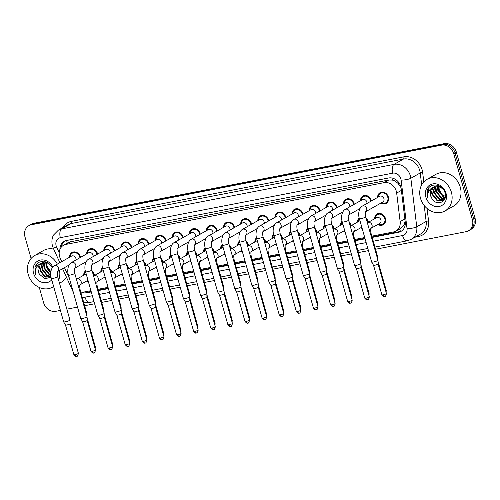 <?xml version="1.0" encoding="UTF-8"?>
<svg xmlns="http://www.w3.org/2000/svg" width="500" height="500" viewBox="0 0 500 500"><rect width="100%" height="100%" fill="white"/><g stroke="black" fill="none" stroke-linecap="round" stroke-linejoin="round"><path stroke-width="0.75" d="M92.263 271.375A6.181 5.275 60.4 0 1 94.456 274.831A6.181 5.275 60.4 0 1 94.594 275.419M88.35 281.569A6.181 5.275 60.4 0 1 86.925 280.906M109.375 268.056A6.181 5.275 60.4 0 1 111.569 271.512A6.181 5.275 60.4 0 1 111.713 272.094M105.463 278.25A6.181 5.275 60.4 0 1 104.044 277.581M126.487 264.731A6.181 5.275 60.4 0 1 128.681 268.188A6.181 5.275 60.4 0 1 128.825 268.775M122.575 274.925A6.181 5.275 60.4 0 1 121.156 274.262M143.6 261.413A6.181 5.275 60.4 0 1 145.8 264.869A6.181 5.275 60.4 0 1 145.938 265.45M139.688 271.606A6.181 5.275 60.4 0 1 138.269 270.944M160.719 258.094A6.181 5.275 60.4 0 1 162.913 261.544A6.181 5.275 60.4 0 1 163.05 262.131M156.8 268.288A6.181 5.275 60.4 0 1 155.381 267.619M177.831 254.769A6.181 5.275 60.4 0 1 180.025 258.225A6.181 5.275 60.4 0 1 180.162 258.806M173.912 264.962A6.181 5.275 60.4 0 1 172.494 264.3M194.944 251.45A6.181 5.275 60.4 0 1 197.138 254.906A6.181 5.275 60.4 0 1 197.275 255.487M191.025 261.644A6.181 5.275 60.4 0 1 189.606 260.975M212.056 248.125A6.181 5.275 60.4 0 1 214.25 251.581A6.181 5.275 60.4 0 1 214.387 252.169M208.137 258.319A6.181 5.275 60.4 0 1 206.719 257.656M229.169 244.806A6.181 5.275 60.4 0 1 231.363 248.263A6.181 5.275 60.4 0 1 231.5 248.844M225.25 255A6.181 5.275 60.4 0 1 223.831 254.338M246.281 241.481A6.181 5.275 60.4 0 1 248.475 244.938A6.181 5.275 60.4 0 1 248.612 245.525M242.362 251.681A6.181 5.275 60.4 0 1 240.944 251.012M263.394 238.162A6.181 5.275 60.4 0 1 265.587 241.619A6.181 5.275 60.4 0 1 265.725 242.2M259.475 248.356A6.181 5.275 60.4 0 1 258.056 247.694M280.506 234.844A6.181 5.275 60.4 0 1 282.7 238.3A6.181 5.275 60.4 0 1 282.838 238.881M276.594 245.037A6.181 5.275 60.4 0 1 275.169 244.369M297.619 231.519A6.181 5.275 60.4 0 1 299.812 234.975A6.181 5.275 60.4 0 1 299.95 235.562M293.706 241.713A6.181 5.275 60.4 0 1 292.281 241.05M314.731 228.2A6.181 5.275 60.4 0 1 316.925 231.656A6.181 5.275 60.4 0 1 317.062 232.237M310.819 238.394A6.181 5.275 60.4 0 1 309.394 237.725M331.844 224.875A6.181 5.275 60.4 0 1 334.038 228.331A6.181 5.275 60.4 0 1 334.181 228.919M327.931 235.075A6.181 5.275 60.4 0 1 326.512 234.406M348.956 221.556A6.181 5.275 60.4 0 1 351.156 225.012A6.181 5.275 60.4 0 1 351.294 225.594M345.044 231.75A6.181 5.275 60.4 0 1 343.625 231.088M366.069 218.238A6.181 5.275 60.4 0 1 368.269 221.694A6.181 5.275 60.4 0 1 368.406 222.275M362.156 228.431A6.181 5.275 60.4 0 1 360.737 227.763M374.619 218.75A6.181 5.275 60.4 0 1 377.081 214.013A6.181 5.275 60.4 0 1 385.381 218.369A6.181 5.275 60.4 0 1 383.175 224.762A6.181 5.275 60.4 0 1 377.85 224.444M69.581 257.213A6.181 5.275 60.4 0 1 72.038 252.475A6.181 5.275 60.4 0 1 80.337 256.831A6.181 5.275 60.4 0 1 80.475 257.413M86.694 253.888A6.181 5.275 60.4 0 1 89.15 249.15A6.181 5.275 60.4 0 1 97.45 253.506A6.181 5.275 60.4 0 1 97.587 254.094M103.806 250.569A6.181 5.275 60.4 0 1 106.263 245.831A6.181 5.275 60.4 0 1 114.562 250.188A6.181 5.275 60.4 0 1 114.7 250.769M120.919 247.244A6.181 5.275 60.4 0 1 123.375 242.506A6.181 5.275 60.4 0 1 131.675 246.869A6.181 5.275 60.4 0 1 131.812 247.45M138.031 243.925A6.181 5.275 60.4 0 1 140.488 239.188A6.181 5.275 60.4 0 1 148.787 243.544A6.181 5.275 60.4 0 1 148.925 244.131M155.144 240.606A6.181 5.275 60.4 0 1 157.606 235.869A6.181 5.275 60.4 0 1 165.9 240.225A6.181 5.275 60.4 0 1 166.044 240.806M172.256 237.281A6.181 5.275 60.4 0 1 174.719 232.544A6.181 5.275 60.4 0 1 183.019 236.9A6.181 5.275 60.4 0 1 183.156 237.488M189.369 233.962A6.181 5.275 60.4 0 1 191.831 229.225A6.181 5.275 60.4 0 1 200.131 233.581A6.181 5.275 60.4 0 1 200.269 234.163M206.481 230.637A6.181 5.275 60.4 0 1 208.944 225.9A6.181 5.275 60.4 0 1 217.244 230.256A6.181 5.275 60.4 0 1 217.381 230.844M223.594 227.319A6.181 5.275 60.4 0 1 226.056 222.581A6.181 5.275 60.4 0 1 234.356 226.938A6.181 5.275 60.4 0 1 234.494 227.519M240.712 224A6.181 5.275 60.4 0 1 243.169 219.262A6.181 5.275 60.4 0 1 251.469 223.619A6.181 5.275 60.4 0 1 251.606 224.2M257.825 220.675A6.181 5.275 60.4 0 1 260.281 215.938A6.181 5.275 60.4 0 1 268.581 220.294A6.181 5.275 60.4 0 1 268.719 220.881M274.938 217.356A6.181 5.275 60.4 0 1 277.394 212.619A6.181 5.275 60.4 0 1 285.694 216.975A6.181 5.275 60.4 0 1 285.831 217.556M292.05 214.031A6.181 5.275 60.4 0 1 294.506 209.294A6.181 5.275 60.4 0 1 302.806 213.65A6.181 5.275 60.4 0 1 302.944 214.237M309.163 210.712A6.181 5.275 60.4 0 1 311.619 205.975A6.181 5.275 60.4 0 1 319.919 210.331A6.181 5.275 60.4 0 1 320.056 210.912M326.275 207.387A6.181 5.275 60.4 0 1 328.731 202.656A6.181 5.275 60.4 0 1 337.031 207.013A6.181 5.275 60.4 0 1 337.169 207.594M343.387 204.069A6.181 5.275 60.4 0 1 345.844 199.331A6.181 5.275 60.4 0 1 354.144 203.688A6.181 5.275 60.4 0 1 354.281 204.275M360.5 200.75A6.181 5.275 60.4 0 1 362.956 196.012A6.181 5.275 60.4 0 1 371.256 200.369A6.181 5.275 60.4 0 1 371.4 200.95M377.612 197.425A6.181 5.275 60.4 0 1 380.075 192.688A6.181 5.275 60.4 0 1 388.369 197.044A6.181 5.275 60.4 0 1 386.169 203.444A6.181 5.275 60.4 0 1 380.844 203.119M371.831 236.156L393.45 231.956A10.906 9.306 -119.6 0 0 395.894 231.062A10.906 9.306 -119.6 0 0 400.15 221.606L396.669 193.062A10.906 9.306 -119.6 0 0 396.3 191.238A10.906 9.306 -119.6 0 0 384.094 182.65L65.944 244.394A10.906 9.306 -119.6 0 0 63.5 245.294A10.906 9.306 -119.6 0 0 60.263 258.356L61.756 261.644M401.019 187.656L398.137 183.494L395.838 181.606A3.638 3.1 -119.6 0 0 392.394 180.05A10.906 5.463 -101 0 1 391.925 178.012M392.394 180.05L392.231 180.081A10.906 9.306 60.4 0 1 395.838 181.606M395.894 231.062L400.513 228.444L403.95 224.838L405.144 221.294M392.231 180.081L388.719 180.025L70.562 241.775L63.5 245.294M80.738 292.019A10.906 9.306 -119.6 0 0 84.012 292.013L90.925 290.675M98.019 289.294L108.038 287.35M115.131 285.975L125.15 284.031M132.25 282.656L142.262 280.712M149.362 279.331L159.375 277.387M166.475 276.012L176.488 274.069M183.588 272.688L193.6 270.744M200.7 269.369L210.712 267.425M217.812 266.05L227.825 264.106M234.925 262.725L244.944 260.781M252.037 259.406L262.056 257.462M269.15 256.081L279.169 254.137M286.262 252.763L296.281 250.819M303.375 249.438L313.394 247.494M320.487 246.119L330.506 244.175M337.606 242.8L347.619 240.856M354.719 239.475L364.731 237.531M64.475 267.625L69.45 278.575M357.506 222.069A6.181 5.275 60.4 0 1 359.194 217.887M340.394 225.394A6.181 5.275 60.4 0 1 342.081 221.213M323.281 228.713A6.181 5.275 60.4 0 1 324.969 224.531M306.169 232.037A6.181 5.275 60.4 0 1 307.85 227.856M289.056 235.356A6.181 5.275 60.4 0 1 290.738 231.175M271.944 238.675A6.181 5.275 60.4 0 1 273.625 234.494M254.831 242A6.181 5.275 60.4 0 1 256.512 237.819M237.719 245.319A6.181 5.275 60.4 0 1 239.4 241.137M220.606 248.644A6.181 5.275 60.4 0 1 222.288 244.462M203.494 251.962A6.181 5.275 60.4 0 1 205.175 247.781M186.381 255.287A6.181 5.275 60.4 0 1 188.062 251.1M169.262 258.606A6.181 5.275 60.4 0 1 170.95 254.425M152.15 261.925A6.181 5.275 60.4 0 1 153.837 257.744M135.037 265.25A6.181 5.275 60.4 0 1 136.725 261.069M117.925 268.569A6.181 5.275 60.4 0 1 119.612 264.387M100.812 271.894A6.181 5.275 60.4 0 1 102.5 267.706M83.7 275.212A6.181 5.275 60.4 0 1 85.381 271.031M31.094 258.481L25 236.944A10.906 9.306 60.4 0 1 28.887 225.656L30.206 224.913A10.906 9.306 60.4 0 1 32.644 224.013L442.863 144.4A10.906 9.306 60.4 0 1 455.069 152.988L473.681 218.756A10.906 9.306 60.4 0 1 469.794 230.044A10.906 9.306 60.4 0 0 473.681 218.756L455.069 152.988A10.906 9.306 60.4 0 0 442.863 144.4L32.644 224.013A10.906 9.306 60.4 0 0 30.206 224.913L31.525 224.163A10.906 9.306 60.4 0 1 33.963 223.263L444.181 143.65A10.906 9.306 60.4 0 1 456.388 152.238L475 218.012A10.906 9.306 60.4 0 1 471.112 229.3L468.475 230.794A10.906 9.306 60.4 0 1 466.037 231.688L375.538 249.256M372.188 237.413L398.531 232.3A10.906 9.306 -119.6 0 0 400.969 231.4A10.906 9.306 -119.6 0 0 405.225 221.95L401.138 188.412A10.906 9.306 -119.6 0 0 400.769 186.581A10.906 9.306 -119.6 0 0 388.562 177.994L66.694 240.463A10.906 9.306 -119.6 0 0 64.25 241.363A10.906 9.306 -119.6 0 0 59.913 249.438M28.887 225.656A10.906 9.306 60.4 0 1 31.331 224.762L441.544 145.144A10.906 9.306 60.4 0 1 453.75 153.731L472.362 219.506A10.906 9.306 60.4 0 1 468.475 230.794M60.406 310.413L55.819 311.306A10.906 9.306 60.4 0 1 43.612 302.719L39.3 287.475M368.438 250.631L358.425 252.575M351.325 253.956L341.312 255.9M334.212 257.275L324.194 259.219M317.1 260.594L307.081 262.538M299.988 263.919L289.969 265.863M282.875 267.238L272.856 269.181M265.763 270.562L255.744 272.506M248.65 273.881L238.631 275.825M231.531 277.2L221.519 279.144M214.419 280.525L204.406 282.469M197.306 283.844L187.294 285.788M180.194 287.169L170.181 289.113M163.081 290.487L153.069 292.431M145.969 293.806L135.956 295.75M128.856 297.131L118.844 299.075M111.744 300.45L101.725 302.394M94.631 303.775L84.612 305.719M77.519 307.094L66.85 309.163M81.456 292.119A10.906 9.306 -119.6 0 0 86.9 292.781L91.281 291.931M98.375 290.556L108.394 288.612M115.487 287.231L125.506 285.287M132.606 283.913L142.619 281.969M149.719 280.587L159.731 278.644M166.831 277.269L176.844 275.325M183.944 273.95L193.956 272.006M201.056 270.625L211.069 268.681M218.169 267.306L228.181 265.363M235.281 263.981L245.294 262.038M252.394 260.663L262.413 258.719M269.506 257.344L279.525 255.4M286.619 254.019L296.637 252.075M303.731 250.7L313.75 248.756M320.844 247.375L330.863 245.431M337.956 244.056L347.975 242.113M355.075 240.738L365.087 238.794M61.344 247.075A10.906 9.306 60.4 0 1 64.931 241.019M91.15 291.469L88.219 292.038A10.906 9.306 60.4 0 1 84.444 291.931M401.613 231A10.906 9.306 60.4 0 1 399.844 231.556L372.056 236.95M364.956 238.325L354.938 240.269M347.844 241.644L337.825 243.588M330.731 244.969L320.712 246.912M313.619 248.287L303.6 250.231M296.506 251.612L286.488 253.556M279.394 254.931L269.375 256.875M262.275 258.25L252.262 260.194M245.162 261.575L235.15 263.519M228.05 264.894L218.038 266.837M210.938 268.219L200.925 270.163M193.825 271.537L183.812 273.481M176.713 274.862L166.7 276.806M159.6 278.181L149.588 280.125M142.487 281.5L132.469 283.444M125.375 284.825L115.356 286.769M108.263 288.144L98.244 290.087M381.494 202.75A5.456 4.656 -119.6 0 0 385.812 202.806A5.456 4.656 -119.6 0 0 387.756 197.169A5.456 4.656 -119.6 0 0 380.431 193.325A5.456 4.656 -119.6 0 0 378.269 197.056M365.669 211.719L382.756 202.031A3.275 2.794 -119.6 0 0 383.925 198.65A3.275 2.794 -119.6 0 0 379.531 196.337L362.262 206.131A3.275 2.794 -119.6 0 1 362.819 205.9A3.275 2.794 -119.6 0 1 366.656 208.438A3.275 2.794 -119.6 0 1 365.681 211.7M359.394 218.663A3.275 0.469 164.2 0 0 360.887 218.644A3.275 0.469 164.2 0 0 361.056 218.612A3.275 0.469 164.2 0 0 364.212 217.719A3.275 0.469 164.2 0 0 365.688 216.881L377.969 260.287A3.275 0.469 164.2 0 1 377.975 260.306A3.275 0.469 164.2 0 1 377.606 260.644A3.275 0.469 164.2 0 1 373.338 262.019A3.275 0.469 164.2 0 1 371.681 262.087A3.275 0.469 164.2 0 1 371.675 262.069L359.394 218.663C357.938 214.706 358.725 208.006 362.262 206.131M378.075 264A2.362 0.338 164.2 0 1 378.081 264.012A2.362 0.338 164.2 0 1 377.812 264.25A2.362 0.338 164.2 0 1 374.731 265.25A2.362 0.338 164.2 0 1 373.531 265.3A2.362 0.338 164.2 0 1 373.531 265.287L381.894 294.85C384.812 298.1 384.387 295.944 384.619 296.525A2.362 1.181 -101 0 1 383.1 294.812A2.362 0.338 164.2 0 1 381.894 294.85M378.5 224.075A5.456 4.656 -119.6 0 0 382.819 224.131A5.456 4.656 -119.6 0 0 384.762 218.487A5.456 4.656 -119.6 0 0 377.438 214.644A5.456 4.656 -119.6 0 0 375.275 218.381M371.05 228.3L379.762 223.356A3.275 2.794 -119.6 0 0 380.931 219.969A3.275 2.794 -119.6 0 0 376.538 217.662L367.638 222.706A3.275 2.794 -119.6 0 1 368.2 222.481A3.275 2.794 -119.6 0 1 372.031 225.012A3.275 2.794 -119.6 0 1 371.056 228.281M377.863 259.906L377.788 257.219A3.275 0.469 164.2 0 1 377.788 257.219A3.275 0.469 164.2 0 1 377.419 257.556A3.275 0.469 164.2 0 1 377.225 257.656M370.812 201.281A5.456 4.656 -119.6 0 0 370.644 200.487A5.456 4.656 -119.6 0 0 363.319 196.644A5.456 4.656 -119.6 0 0 361.156 200.375M366.9 203.5A3.275 2.794 -119.6 0 0 366.812 201.969A3.275 2.794 -119.6 0 0 362.419 199.662L345.15 209.45A3.275 2.794 -119.6 0 1 345.706 209.225A3.275 2.794 -119.6 0 1 349.544 211.756A3.275 2.794 -119.6 0 1 348.569 215.025L359.919 208.6M342.281 221.981A3.275 0.469 164.2 0 0 343.775 221.962A3.275 0.469 164.2 0 0 343.944 221.931A3.275 0.469 164.2 0 0 347.1 221.038A3.275 0.469 164.2 0 0 348.575 220.2L360.856 263.612A3.275 0.469 164.2 0 1 360.863 263.625A3.275 0.469 164.2 0 1 360.487 263.962A3.275 0.469 164.2 0 1 356.225 265.344A3.275 0.469 164.2 0 1 354.569 265.406A3.275 0.469 164.2 0 1 354.562 265.394L342.281 221.981C340.825 218.031 341.613 211.331 345.15 209.45M367.694 299.775A2.362 1.181 -101 0 1 367.506 299.85A2.362 1.181 -101 0 1 365.988 298.137A2.362 0.338 164.2 0 0 368.269 297.494A2.362 0.338 164.2 0 0 369.331 296.881L360.962 267.325A2.362 0.338 164.2 0 1 360.969 267.331A2.362 0.338 164.2 0 1 360.7 267.575A2.362 0.338 164.2 0 1 357.619 268.569A2.362 0.338 164.2 0 1 356.419 268.619A2.362 0.338 164.2 0 1 356.419 268.606M353.7 204.606A5.456 4.656 -119.6 0 0 353.525 203.806A5.456 4.656 -119.6 0 0 346.206 199.963A5.456 4.656 -119.6 0 0 344.044 203.7M349.781 206.825A3.275 2.794 -119.6 0 0 349.7 205.287A3.275 2.794 -119.6 0 0 345.306 202.981L328.038 212.775A3.275 2.794 -119.6 0 1 328.594 212.544A3.275 2.794 -119.6 0 1 332.431 215.081A3.275 2.794 -119.6 0 1 331.456 218.344M350.581 303.1A2.362 1.181 -101 0 1 350.394 303.169A2.362 1.181 -101 0 1 348.869 301.456A2.362 0.338 164.2 0 0 351.15 300.812A2.362 0.338 164.2 0 0 352.219 300.206L343.85 270.65A2.362 0.338 164.2 0 1 343.85 270.656L343.75 266.95A3.275 0.469 164.2 0 1 343.75 266.95A3.275 0.469 164.2 0 1 343.375 267.281A3.275 0.469 164.2 0 1 339.113 268.663A3.275 0.469 164.2 0 1 337.456 268.731A3.275 0.469 164.2 0 1 337.45 268.712L325.163 225.3C323.713 221.35 324.5 214.65 328.038 212.775M343.85 270.656A2.362 0.338 164.2 0 1 343.587 270.894A2.362 0.338 164.2 0 1 340.506 271.894A2.362 0.338 164.2 0 1 339.306 271.938A2.362 0.338 164.2 0 1 339.306 271.925L337.456 268.731M336.581 207.925A5.456 4.656 -119.6 0 0 336.413 207.131A5.456 4.656 -119.6 0 0 329.094 203.287A5.456 4.656 -119.6 0 0 326.931 207.019M332.669 210.144A3.275 2.794 -119.6 0 0 332.581 208.612A3.275 2.794 -119.6 0 0 328.188 206.306L310.925 216.094A3.275 2.794 -119.6 0 1 311.481 215.863A3.275 2.794 -119.6 0 1 315.319 218.4A3.275 2.794 -119.6 0 1 314.344 221.669M308.05 228.625A3.275 0.469 164.2 0 0 309.544 228.606A3.275 0.469 164.2 0 0 309.719 228.575A3.275 0.469 164.2 0 0 312.875 227.681A3.275 0.469 164.2 0 0 314.35 226.844L326.631 270.256A3.275 0.469 164.2 0 1 326.637 270.269A3.275 0.469 164.2 0 1 326.262 270.606A3.275 0.469 164.2 0 1 322 271.988A3.275 0.469 164.2 0 1 320.344 272.05A3.275 0.469 164.2 0 1 320.337 272.038L308.05 228.625C306.6 224.669 307.387 217.969 310.925 216.094M333.469 306.419A2.362 1.181 -101 0 1 333.281 306.488A2.362 1.181 -101 0 1 331.756 304.775A2.362 0.338 164.2 0 0 334.038 304.131A2.362 0.338 164.2 0 0 335.106 303.525L326.737 273.969A2.362 0.338 164.2 0 1 326.737 273.975A2.362 0.338 164.2 0 1 326.475 274.219A2.362 0.338 164.2 0 1 323.394 275.212A2.362 0.338 164.2 0 1 322.194 275.262A2.362 0.338 164.2 0 1 322.188 275.25L320.344 272.05M319.469 211.25A5.456 4.656 -119.6 0 0 319.3 210.45A5.456 4.656 -119.6 0 0 311.981 206.606A5.456 4.656 -119.6 0 0 309.812 210.344M315.556 213.469A3.275 2.794 -119.6 0 0 315.469 211.931A3.275 2.794 -119.6 0 0 311.075 209.625L293.812 219.419A3.275 2.794 -119.6 0 1 294.369 219.188A3.275 2.794 -119.6 0 1 298.206 221.725A3.275 2.794 -119.6 0 1 297.231 224.988L308.581 218.562M290.938 231.944A3.275 0.469 164.2 0 0 292.431 231.925A3.275 0.469 164.2 0 0 292.606 231.894A3.275 0.469 164.2 0 0 295.763 231.006A3.275 0.469 164.2 0 0 297.238 230.162L309.519 273.575A3.275 0.469 164.2 0 1 309.525 273.594A3.275 0.469 164.2 0 1 309.15 273.925A3.275 0.469 164.2 0 1 304.887 275.306A3.275 0.469 164.2 0 1 303.231 275.375A3.275 0.469 164.2 0 1 303.225 275.356L290.938 231.944C289.488 227.994 290.275 221.294 293.812 219.419M316.356 309.744A2.362 1.181 -101 0 1 316.169 309.812A2.362 1.181 -101 0 1 314.644 308.1A2.362 0.338 164.2 0 0 316.925 307.456A2.362 0.338 164.2 0 0 317.987 306.85L309.625 277.288A2.362 0.338 164.2 0 1 309.625 277.294A2.362 0.338 164.2 0 1 309.356 277.538A2.362 0.338 164.2 0 1 306.281 278.538A2.362 0.338 164.2 0 1 305.081 278.581A2.362 0.338 164.2 0 1 305.075 278.569M367.819 222.606A5.456 4.656 -119.6 0 0 367.65 221.812A5.456 4.656 -119.6 0 0 366.425 219.494M359.4 218.688A5.456 4.656 -119.6 0 0 358.162 221.7M359.981 220.756A3.275 2.794 -119.6 0 0 359.425 220.987L350.525 226.031A3.275 2.794 -119.6 0 1 351.087 225.8A3.275 2.794 -119.6 0 1 354.919 228.337A3.275 2.794 -119.6 0 1 353.944 231.6M360.75 263.231L360.675 260.544A3.275 0.469 164.2 0 1 360.675 260.544A3.275 0.469 164.2 0 1 360.306 260.875A3.275 0.469 164.2 0 1 360.112 260.975M361.388 227.394A5.456 4.656 -119.6 0 0 361.931 227.644M350.706 225.931A5.456 4.656 -119.6 0 0 350.538 225.131A5.456 4.656 -119.6 0 0 349.312 222.812M342.287 222.013A5.456 4.656 -119.6 0 0 341.05 225.025M342.869 224.075A3.275 2.794 -119.6 0 0 342.312 224.306L333.413 229.35A3.275 2.794 -119.6 0 1 333.975 229.125A3.275 2.794 -119.6 0 1 337.806 231.656A3.275 2.794 -119.6 0 1 336.831 234.925M336.281 240.55A3.275 0.469 164.2 0 0 336.838 240.1L343.562 263.844A3.275 0.469 164.2 0 1 343.562 263.863A3.275 0.469 164.2 0 1 343.194 264.2A3.275 0.469 164.2 0 1 343 264.3M344.275 230.712A5.456 4.656 -119.6 0 0 344.819 230.963M333.594 229.25A5.456 4.656 -119.6 0 0 333.425 228.456A5.456 4.656 -119.6 0 0 332.2 226.137M325.175 225.331A5.456 4.656 -119.6 0 0 323.938 228.344M325.756 227.4A3.275 2.794 -119.6 0 0 325.2 227.625L316.3 232.675A3.275 2.794 -119.6 0 1 316.863 232.444A3.275 2.794 -119.6 0 1 320.694 234.981A3.275 2.794 -119.6 0 1 319.719 238.244L327.569 233.806M319.169 243.875A3.275 0.469 164.2 0 0 319.725 243.419L326.444 267.169A3.275 0.469 164.2 0 1 326.45 267.188A3.275 0.469 164.2 0 1 326.081 267.519A3.275 0.469 164.2 0 1 325.887 267.619M327.163 234.037A5.456 4.656 -119.6 0 0 327.706 234.288M420.487 198.2A18.175 15.512 60.4 0 1 426.969 179.387A18.175 15.512 60.4 0 1 451.381 192.206A18.175 15.512 60.4 0 1 444.9 211.012A18.175 15.512 60.4 0 1 420.487 198.2M426.969 179.387L435.869 174.344A18.175 15.512 60.4 0 1 460.275 187.156A18.175 15.512 60.4 0 1 453.8 205.969L444.9 211.012M446.9 197.162L442.35 194.887L439.425 190.269L438.906 187.512M434.931 186.519L432.794 194.375L437.856 200.675L442.95 200.662M443.212 200.525L444.419 199.587M434.637 186.612L432.275 194.675L437.331 200.969L442.688 200.819L444.994 198.294M436.175 186.269L434.888 193.194L439.95 199.488L443.894 199.887M435.856 186.312L434.363 193.487L439.425 199.788L443.669 200.106M437.55 186.256L436.981 192.006L442.044 198.3L444.694 198.856M437.194 186.238L436.456 192.3L441.519 198.6L444.513 199.144M439.094 186.544L439.075 190.819L444.131 197.113L445.225 197.481M438.688 186.438L438.55 191.112L443.612 197.413L445.125 197.869M433.8 186.969L432.625 187.913L430.7 195.562L431.637 197.994C435.925 206.956 448.119 202.056 445.087 193.031C443.044 183.812 429.756 182.037 427.319 190.55L427.344 196.675L428.031 198.525L427.744 196.55C427.631 192.019 429.519 188.9 433.406 187.188A8.219 7.013 60.4 0 0 430.6 195.625A8.219 7.013 60.4 0 0 431.637 197.994M443.169 189.125L439.431 186.656L433.406 187.188M446.006 193.244A11.856 10.119 60.4 0 1 439.131 206.488A11.856 10.119 60.4 0 1 425.863 197.156A11.856 10.119 60.4 0 1 432.744 183.912A11.856 10.119 60.4 0 1 446.006 193.244M428.806 187.925L427.4 196.644L428.031 198.525M53.637 286.5A18.175 15.512 60.4 0 1 52.6 287.15A18.175 15.512 60.4 0 1 28.188 274.337A18.175 15.512 60.4 0 1 34.669 255.525A18.175 15.512 60.4 0 1 57.375 264.131M34.669 255.525L43.569 250.481A18.175 15.512 60.4 0 1 53.7 249.106M50.838 271.688L47.119 266.413L46.6 263.65M42.631 262.656L40.494 270.512L45.556 276.812L50.644 276.8M42.337 262.75L39.969 270.812L45.031 277.106L50.388 276.956L50.938 276.594M43.875 262.406L42.587 269.331L47.65 275.625L50.869 276.15M43.55 262.45L42.062 269.625L47.125 275.925L50.9 276.363M45.25 262.394L44.681 268.144L49.737 274.438L50.725 274.781M44.894 262.375L44.156 268.438L49.219 274.738L50.763 275.194M46.794 262.681L46.769 266.956L50.731 272.675M46.388 262.575L46.25 267.25L50.7 273.256M41.5 263.106L40.325 264.05L38.4 271.7L39.337 274.137L44.944 278.775L51.044 277.156M39.337 274.137A8.219 7.013 60.4 0 1 38.3 271.762A8.219 7.013 60.4 0 1 41.106 263.325L47.131 262.794L50.869 265.269M51.744 279.806A11.856 10.119 60.4 0 1 41.594 282.175A11.856 10.119 60.4 0 1 33.562 273.294A11.856 10.119 60.4 0 1 39.394 260.319A11.856 10.119 60.4 0 1 52.812 267.062M52.287 267.725L48.619 263.044L43.331 261.075L38.25 262.45L35.019 266.688L35.044 272.812L35.731 274.662L35.444 272.688C35.325 268.156 37.212 265.038 41.106 263.325M66.469 277.213A18.175 15.512 60.4 0 1 61.494 282.106L59.513 283.231M59.55 270.419A18.175 15.512 60.4 0 1 58.631 280.119M36.506 264.062L35.1 272.781L35.731 274.662M302.356 214.569A5.456 4.656 -119.6 0 0 302.188 213.775A5.456 4.656 -119.6 0 0 294.869 209.931A5.456 4.656 -119.6 0 0 292.7 213.663M298.444 216.788A3.275 2.794 -119.6 0 0 298.356 215.256A3.275 2.794 -119.6 0 0 293.962 212.95L276.694 222.738A3.275 2.794 -119.6 0 1 277.256 222.506A3.275 2.794 -119.6 0 1 281.094 225.044A3.275 2.794 -119.6 0 1 280.119 228.306M292.512 280.606A2.362 0.338 164.2 0 1 292.512 280.619L292.406 276.913A3.275 0.469 164.2 0 1 292.406 276.913A3.275 0.469 164.2 0 1 292.038 277.25A3.275 0.469 164.2 0 1 287.775 278.625A3.275 0.469 164.2 0 1 286.119 278.694A3.275 0.469 164.2 0 1 286.112 278.675L273.825 235.269C272.375 231.312 273.163 224.613 276.694 222.738M299.237 313.062A2.362 1.181 -101 0 1 299.056 313.131A2.362 1.181 -101 0 1 297.531 311.419A2.362 0.338 164.2 0 0 299.812 310.775A2.362 0.338 164.2 0 0 300.875 310.169L292.512 280.613A2.362 0.338 164.2 0 1 292.244 280.856A2.362 0.338 164.2 0 1 289.169 281.856A2.362 0.338 164.2 0 1 287.969 281.906A2.362 0.338 164.2 0 1 287.962 281.894L286.119 278.694M285.244 217.894A5.456 4.656 -119.6 0 0 285.075 217.094A5.456 4.656 -119.6 0 0 277.75 213.25A5.456 4.656 -119.6 0 0 275.587 216.981M281.331 220.106A3.275 2.794 -119.6 0 0 281.244 218.575A3.275 2.794 -119.6 0 0 276.85 216.269L259.581 226.056A3.275 2.794 -119.6 0 1 260.144 225.831A3.275 2.794 -119.6 0 1 263.975 228.363A3.275 2.794 -119.6 0 1 263.006 231.631M282.125 316.381A2.362 1.181 -101 0 1 281.944 316.456A2.362 1.181 -101 0 1 280.419 314.744A2.362 0.338 164.2 0 0 282.7 314.1A2.362 0.338 164.2 0 0 283.762 313.488L275.4 283.931A2.362 0.338 164.2 0 1 275.4 283.938L275.294 280.231A3.275 0.469 164.2 0 1 275.294 280.231A3.275 0.469 164.2 0 1 274.925 280.569A3.275 0.469 164.2 0 1 270.663 281.95A3.275 0.469 164.2 0 1 269.006 282.013A3.275 0.469 164.2 0 1 269 282L256.712 238.588C255.263 234.638 256.05 227.938 259.581 226.056M275.4 283.938A2.362 0.338 164.2 0 1 275.131 284.181A2.362 0.338 164.2 0 1 272.056 285.175A2.362 0.338 164.2 0 1 270.856 285.225A2.362 0.338 164.2 0 1 270.85 285.212L269.006 282.013M268.131 221.213A5.456 4.656 -119.6 0 0 267.962 220.413A5.456 4.656 -119.6 0 0 260.637 216.569A5.456 4.656 -119.6 0 0 258.475 220.306M264.219 223.431A3.275 2.794 -119.6 0 0 264.131 221.894A3.275 2.794 -119.6 0 0 259.738 219.587L242.469 229.381A3.275 2.794 -119.6 0 1 243.031 229.15A3.275 2.794 -119.6 0 1 246.863 231.688A3.275 2.794 -119.6 0 1 245.888 234.95M239.6 241.906A3.275 0.469 164.2 0 0 241.094 241.894A3.275 0.469 164.2 0 0 241.262 241.856A3.275 0.469 164.2 0 0 244.425 240.969A3.275 0.469 164.2 0 0 245.894 240.125L258.181 283.538A3.275 0.469 164.2 0 1 258.181 283.556A3.275 0.469 164.2 0 1 257.812 283.888A3.275 0.469 164.2 0 1 253.55 285.269A3.275 0.469 164.2 0 1 251.894 285.338A3.275 0.469 164.2 0 1 251.881 285.319L239.6 241.906C238.15 237.956 238.938 231.256 242.469 229.381M265.012 319.706A2.362 1.181 -101 0 1 264.825 319.775A2.362 1.181 -101 0 1 263.306 318.062A2.362 0.338 164.2 0 0 265.587 317.419A2.362 0.338 164.2 0 0 266.65 316.812L258.288 287.256A2.362 0.338 164.2 0 1 258.288 287.262A2.362 0.338 164.2 0 1 258.019 287.5A2.362 0.338 164.2 0 1 254.944 288.5A2.362 0.338 164.2 0 1 253.744 288.544A2.362 0.338 164.2 0 1 253.738 288.538L251.894 285.338M316.481 232.575A5.456 4.656 -119.6 0 0 316.312 231.775A5.456 4.656 -119.6 0 0 315.087 229.456M308.062 228.656A5.456 4.656 -119.6 0 0 306.825 231.663M308.644 230.719A3.275 2.794 -119.6 0 0 308.087 230.95L299.188 235.994A3.275 2.794 -119.6 0 1 299.75 235.763A3.275 2.794 -119.6 0 1 303.581 238.3A3.275 2.794 -119.6 0 1 302.606 241.562M309.413 273.194L309.337 270.506A3.275 0.469 164.2 0 1 309.337 270.506A3.275 0.469 164.2 0 1 308.962 270.844A3.275 0.469 164.2 0 1 308.775 270.944M310.05 237.356A5.456 4.656 -119.6 0 0 310.594 237.606M299.363 235.894A5.456 4.656 -119.6 0 0 299.194 235.094A5.456 4.656 -119.6 0 0 297.975 232.775M290.95 231.975A5.456 4.656 -119.6 0 0 289.713 234.988M291.531 234.044A3.275 2.794 -119.6 0 0 290.975 234.269L282.075 239.312A3.275 2.794 -119.6 0 1 282.631 239.088A3.275 2.794 -119.6 0 1 286.469 241.625A3.275 2.794 -119.6 0 1 285.494 244.887M292.3 276.512L292.225 273.825A3.275 0.469 164.2 0 1 292.225 273.825A3.275 0.469 164.2 0 1 291.85 274.163A3.275 0.469 164.2 0 1 291.663 274.262M292.938 240.681A5.456 4.656 -119.6 0 0 293.481 240.925M282.25 239.213A5.456 4.656 -119.6 0 0 282.081 238.419A5.456 4.656 -119.6 0 0 280.863 236.1M273.837 235.294A5.456 4.656 -119.6 0 0 272.6 238.306M274.419 237.362A3.275 2.794 -119.6 0 0 273.856 237.594L264.962 242.638A3.275 2.794 -119.6 0 1 265.519 242.406A3.275 2.794 -119.6 0 1 269.356 244.944A3.275 2.794 -119.6 0 1 268.381 248.206L276.231 243.769M267.831 253.837A3.275 0.469 164.2 0 0 268.387 253.381L275.106 277.131A3.275 0.469 164.2 0 1 275.113 277.15A3.275 0.469 164.2 0 1 274.738 277.481A3.275 0.469 164.2 0 1 274.55 277.581M275.825 244A5.456 4.656 -119.6 0 0 276.369 244.25M251.019 224.531A5.456 4.656 -119.6 0 0 250.85 223.738A5.456 4.656 -119.6 0 0 243.525 219.894A5.456 4.656 -119.6 0 0 241.363 223.625M247.106 226.75A3.275 2.794 -119.6 0 0 247.019 225.219A3.275 2.794 -119.6 0 0 242.625 222.913L225.356 232.7A3.275 2.794 -119.6 0 1 225.919 232.475A3.275 2.794 -119.6 0 1 229.75 235.006A3.275 2.794 -119.6 0 1 228.775 238.275L240.131 231.85M247.9 323.025A2.362 1.181 -101 0 1 247.712 323.094A2.362 1.181 -101 0 1 246.194 321.381A2.362 0.338 164.2 0 0 248.475 320.737A2.362 0.338 164.2 0 0 249.537 320.131L241.175 290.575A2.362 0.338 164.2 0 1 241.175 290.581L241.069 286.875A3.275 0.469 164.2 0 1 241.069 286.875A3.275 0.469 164.2 0 1 240.7 287.213A3.275 0.469 164.2 0 1 236.438 288.594A3.275 0.469 164.2 0 1 234.775 288.656A3.275 0.469 164.2 0 1 234.769 288.644L222.488 245.231C221.038 241.275 221.825 234.575 225.356 232.7M241.175 290.581A2.362 0.338 164.2 0 1 240.906 290.825A2.362 0.338 164.2 0 1 237.831 291.819A2.362 0.338 164.2 0 1 236.631 291.869A2.362 0.338 164.2 0 1 236.625 291.856M233.906 227.856A5.456 4.656 -119.6 0 0 233.738 227.056A5.456 4.656 -119.6 0 0 226.412 223.212A5.456 4.656 -119.6 0 0 224.25 226.95M229.994 230.075A3.275 2.794 -119.6 0 0 229.906 228.538A3.275 2.794 -119.6 0 0 225.512 226.231L208.244 236.025A3.275 2.794 -119.6 0 1 208.806 235.794A3.275 2.794 -119.6 0 1 212.638 238.331A3.275 2.794 -119.6 0 1 211.663 241.594M224.062 293.888A2.362 0.338 164.2 0 1 224.062 293.9L223.956 290.2A3.275 0.469 164.2 0 1 223.956 290.2A3.275 0.469 164.2 0 1 223.588 290.531A3.275 0.469 164.2 0 1 219.325 291.913A3.275 0.469 164.2 0 1 217.662 291.981A3.275 0.469 164.2 0 1 217.656 291.962L205.375 248.55C203.925 244.6 204.713 237.9 208.244 236.025M229.081 324.706A2.362 0.338 164.2 0 0 231.363 324.062A2.362 0.338 164.2 0 0 232.425 323.456L224.062 293.894A2.362 0.338 164.2 0 1 223.794 294.144A2.362 0.338 164.2 0 1 220.712 295.144A2.362 0.338 164.2 0 1 219.519 295.188A2.362 0.338 164.2 0 1 219.513 295.175L227.881 324.744C230.794 327.994 230.369 325.838 230.6 326.419A2.362 1.181 -101 0 1 229.081 324.706A2.362 0.338 164.2 0 1 227.881 324.744M216.794 231.175A5.456 4.656 -119.6 0 0 216.625 230.381A5.456 4.656 -119.6 0 0 209.3 226.537A5.456 4.656 -119.6 0 0 207.138 230.269M212.881 233.394A3.275 2.794 -119.6 0 0 212.794 231.863A3.275 2.794 -119.6 0 0 208.4 229.556L191.131 239.344A3.275 2.794 -119.6 0 1 191.694 239.112A3.275 2.794 -119.6 0 1 195.525 241.65A3.275 2.794 -119.6 0 1 194.55 244.913M188.263 251.875A3.275 0.469 164.2 0 0 189.756 251.856A3.275 0.469 164.2 0 0 189.925 251.825A3.275 0.469 164.2 0 0 193.088 250.931A3.275 0.469 164.2 0 0 194.556 250.094L206.844 293.5A3.275 0.469 164.2 0 1 206.844 293.519A3.275 0.469 164.2 0 1 206.475 293.856A3.275 0.469 164.2 0 1 202.213 295.231A3.275 0.469 164.2 0 1 200.55 295.3A3.275 0.469 164.2 0 1 200.544 295.281L188.263 251.875C186.812 247.919 187.6 241.219 191.131 239.344M213.675 329.669A2.362 1.181 -101 0 1 213.487 329.738A2.362 1.181 -101 0 1 211.969 328.025A2.362 0.338 164.2 0 0 214.25 327.381A2.362 0.338 164.2 0 0 215.312 326.775L206.95 297.219A2.362 0.338 164.2 0 1 206.95 297.225A2.362 0.338 164.2 0 1 206.681 297.462A2.362 0.338 164.2 0 1 203.6 298.463A2.362 0.338 164.2 0 1 202.406 298.512A2.362 0.338 164.2 0 1 202.4 298.5L200.55 295.3M199.681 234.5A5.456 4.656 -119.6 0 0 199.513 233.7A5.456 4.656 -119.6 0 0 192.188 229.856A5.456 4.656 -119.6 0 0 190.025 233.588M195.769 236.719A3.275 2.794 -119.6 0 0 195.681 235.181A3.275 2.794 -119.6 0 0 191.287 232.875L174.019 242.662A3.275 2.794 -119.6 0 1 174.581 242.438A3.275 2.794 -119.6 0 1 178.412 244.969A3.275 2.794 -119.6 0 1 177.438 248.238L188.787 241.812M171.15 255.194A3.275 0.469 164.2 0 0 172.644 255.175A3.275 0.469 164.2 0 0 172.812 255.144A3.275 0.469 164.2 0 0 175.975 254.25A3.275 0.469 164.2 0 0 177.444 253.412L189.731 296.825A3.275 0.469 164.2 0 1 189.731 296.837A3.275 0.469 164.2 0 1 189.363 297.175A3.275 0.469 164.2 0 1 185.1 298.556A3.275 0.469 164.2 0 1 183.438 298.619A3.275 0.469 164.2 0 1 183.431 298.606L171.15 255.194C169.694 251.244 170.481 244.544 174.019 242.662M194.856 331.35A2.362 0.338 164.2 0 0 197.138 330.706A2.362 0.338 164.2 0 0 198.2 330.094L189.838 300.538A2.362 0.338 164.2 0 1 189.838 300.544A2.362 0.338 164.2 0 1 189.569 300.788A2.362 0.338 164.2 0 1 186.488 301.781A2.362 0.338 164.2 0 1 185.294 301.831A2.362 0.338 164.2 0 1 185.287 301.819L193.65 331.381C196.569 334.637 196.144 332.475 196.375 333.062A2.362 1.181 -101 0 1 194.856 331.35A2.362 0.338 164.2 0 1 193.65 331.381M182.569 237.819A5.456 4.656 -119.6 0 0 182.4 237.019A5.456 4.656 -119.6 0 0 175.075 233.175A5.456 4.656 -119.6 0 0 172.913 236.912M178.656 240.037A3.275 2.794 -119.6 0 0 178.569 238.5A3.275 2.794 -119.6 0 0 174.175 236.194L156.906 245.987A3.275 2.794 -119.6 0 1 157.463 245.756A3.275 2.794 -119.6 0 1 161.3 248.294A3.275 2.794 -119.6 0 1 160.325 251.556L171.675 245.131M172.719 303.856A2.362 0.338 164.2 0 1 172.725 303.869L172.619 300.163A3.275 0.469 164.2 0 1 172.619 300.163A3.275 0.469 164.2 0 1 172.25 300.494A3.275 0.469 164.2 0 1 167.987 301.875A3.275 0.469 164.2 0 1 166.325 301.944A3.275 0.469 164.2 0 1 166.319 301.925L154.037 258.512C152.581 254.562 153.369 247.862 156.906 245.987M179.45 336.312A2.362 1.181 -101 0 1 179.262 336.381A2.362 1.181 -101 0 1 177.744 334.669A2.362 0.338 164.2 0 0 180.025 334.025A2.362 0.338 164.2 0 0 181.088 333.419L172.725 303.863A2.362 0.338 164.2 0 1 172.456 304.106A2.362 0.338 164.2 0 1 169.375 305.106A2.362 0.338 164.2 0 1 168.181 305.15A2.362 0.338 164.2 0 1 168.175 305.144L166.325 301.944M265.138 242.537A5.456 4.656 -119.6 0 0 264.969 241.737A5.456 4.656 -119.6 0 0 263.75 239.419M256.719 238.619A5.456 4.656 -119.6 0 0 255.481 241.631M257.306 240.681A3.275 2.794 -119.6 0 0 256.744 240.912L247.85 245.956A3.275 2.794 -119.6 0 1 248.406 245.731A3.275 2.794 -119.6 0 1 252.244 248.263A3.275 2.794 -119.6 0 1 251.269 251.531M258.075 283.156L258 280.469A3.275 0.469 164.2 0 1 258 280.469A3.275 0.469 164.2 0 1 257.625 280.806A3.275 0.469 164.2 0 1 257.438 280.906M258.712 247.319A5.456 4.656 -119.6 0 0 259.256 247.569M248.025 245.856A5.456 4.656 -119.6 0 0 247.856 245.062A5.456 4.656 -119.6 0 0 246.637 242.744M239.606 241.938A5.456 4.656 -119.6 0 0 238.369 244.95M240.194 244.006A3.275 2.794 -119.6 0 0 239.631 244.237L230.738 249.281A3.275 2.794 -119.6 0 1 231.294 249.05A3.275 2.794 -119.6 0 1 235.131 251.588A3.275 2.794 -119.6 0 1 234.156 254.85M240.963 286.475L240.881 283.794A3.275 0.469 164.2 0 1 240.881 283.794A3.275 0.469 164.2 0 1 240.512 284.125A3.275 0.469 164.2 0 1 240.325 284.225M241.6 250.644A5.456 4.656 -119.6 0 0 242.144 250.894M230.912 249.181A5.456 4.656 -119.6 0 0 230.744 248.381A5.456 4.656 -119.6 0 0 229.525 246.062M222.494 245.263A5.456 4.656 -119.6 0 0 221.256 248.269M223.081 247.325A3.275 2.794 -119.6 0 0 222.519 247.556L213.625 252.6A3.275 2.794 -119.6 0 1 214.181 252.369A3.275 2.794 -119.6 0 1 218.019 254.906A3.275 2.794 -119.6 0 1 217.044 258.169M216.488 263.8A3.275 0.469 164.2 0 0 217.05 263.35L223.769 287.094A3.275 0.469 164.2 0 1 223.769 287.113A3.275 0.469 164.2 0 1 223.4 287.45A3.275 0.469 164.2 0 1 223.212 287.55M224.488 253.962A5.456 4.656 -119.6 0 0 225.031 254.213M213.8 252.5A5.456 4.656 -119.6 0 0 213.631 251.7A5.456 4.656 -119.6 0 0 212.413 249.381M205.381 248.581A5.456 4.656 -119.6 0 0 204.144 251.594M205.969 250.65A3.275 2.794 -119.6 0 0 205.406 250.875L196.513 255.919A3.275 2.794 -119.6 0 1 197.069 255.694A3.275 2.794 -119.6 0 1 200.906 258.231A3.275 2.794 -119.6 0 1 199.931 261.494M199.375 267.119A3.275 0.469 164.2 0 0 199.938 266.669L206.656 290.419A3.275 0.469 164.2 0 1 206.656 290.431A3.275 0.469 164.2 0 1 206.287 290.769A3.275 0.469 164.2 0 1 206.094 290.869M207.375 257.288A5.456 4.656 -119.6 0 0 207.919 257.531M196.688 255.819A5.456 4.656 -119.6 0 0 196.519 255.025A5.456 4.656 -119.6 0 0 195.3 252.706M188.269 251.9A5.456 4.656 -119.6 0 0 187.031 254.913M188.856 253.969A3.275 2.794 -119.6 0 0 188.294 254.2L179.394 259.244A3.275 2.794 -119.6 0 1 179.956 259.012A3.275 2.794 -119.6 0 1 183.787 261.55A3.275 2.794 -119.6 0 1 182.819 264.812M189.619 296.444L189.544 293.756A3.275 0.469 164.2 0 1 189.544 293.756A3.275 0.469 164.2 0 1 189.175 294.088A3.275 0.469 164.2 0 1 188.981 294.194M190.263 260.606A5.456 4.656 -119.6 0 0 190.8 260.856M165.456 241.137A5.456 4.656 -119.6 0 0 165.287 240.344A5.456 4.656 -119.6 0 0 157.963 236.5A5.456 4.656 -119.6 0 0 155.8 240.231M161.544 243.356A3.275 2.794 -119.6 0 0 161.456 241.825A3.275 2.794 -119.6 0 0 157.062 239.519L139.794 249.306A3.275 2.794 -119.6 0 1 140.35 249.081A3.275 2.794 -119.6 0 1 144.188 251.612A3.275 2.794 -119.6 0 1 143.212 254.881M155.606 307.175A2.362 0.338 164.2 0 1 155.612 307.188L155.506 303.481A3.275 0.469 164.2 0 1 155.506 303.481A3.275 0.469 164.2 0 1 155.137 303.819A3.275 0.469 164.2 0 1 150.869 305.2A3.275 0.469 164.2 0 1 149.213 305.262A3.275 0.469 164.2 0 1 149.206 305.25L136.925 261.837C135.469 257.881 136.256 251.181 139.794 249.306M162.338 339.631A2.362 1.181 -101 0 1 162.15 339.7A2.362 1.181 -101 0 1 160.631 337.987A2.362 0.338 164.2 0 0 162.913 337.344A2.362 0.338 164.2 0 0 163.975 336.737L155.612 307.181A2.362 0.338 164.2 0 1 155.344 307.431A2.362 0.338 164.2 0 1 152.262 308.425A2.362 0.338 164.2 0 1 151.062 308.475A2.362 0.338 164.2 0 1 151.062 308.463L149.213 305.262M148.344 244.462A5.456 4.656 -119.6 0 0 148.175 243.663A5.456 4.656 -119.6 0 0 140.85 239.819A5.456 4.656 -119.6 0 0 138.688 243.556M144.431 246.681A3.275 2.794 -119.6 0 0 144.344 245.144A3.275 2.794 -119.6 0 0 139.95 242.838L122.681 252.631A3.275 2.794 -119.6 0 1 123.238 252.4A3.275 2.794 -119.6 0 1 127.075 254.938A3.275 2.794 -119.6 0 1 126.1 258.2M119.806 265.156A3.275 0.469 164.2 0 0 121.3 265.138A3.275 0.469 164.2 0 0 121.475 265.106A3.275 0.469 164.2 0 0 124.631 264.219A3.275 0.469 164.2 0 0 126.106 263.375L138.387 306.788A3.275 0.469 164.2 0 1 138.394 306.806A3.275 0.469 164.2 0 1 138.019 307.137A3.275 0.469 164.2 0 1 133.756 308.519A3.275 0.469 164.2 0 1 132.1 308.587A3.275 0.469 164.2 0 1 132.094 308.569L119.806 265.156C118.356 261.206 119.144 254.506 122.681 252.631M145.225 342.956A2.362 1.181 -101 0 1 145.037 343.025A2.362 1.181 -101 0 1 143.519 341.312A2.362 0.338 164.2 0 0 145.8 340.669A2.362 0.338 164.2 0 0 146.862 340.062L138.494 310.5A2.362 0.338 164.2 0 1 138.494 310.506A2.362 0.338 164.2 0 1 138.231 310.75A2.362 0.338 164.2 0 1 135.15 311.75A2.362 0.338 164.2 0 1 133.95 311.794A2.362 0.338 164.2 0 1 133.95 311.781L132.1 308.587M131.225 247.781A5.456 4.656 -119.6 0 0 131.056 246.988A5.456 4.656 -119.6 0 0 123.737 243.144A5.456 4.656 -119.6 0 0 121.575 246.875M127.312 250A3.275 2.794 -119.6 0 0 127.231 248.469A3.275 2.794 -119.6 0 0 122.837 246.163L105.569 255.95A3.275 2.794 -119.6 0 1 106.125 255.719A3.275 2.794 -119.6 0 1 109.963 258.256A3.275 2.794 -119.6 0 1 108.987 261.519M102.694 268.481A3.275 0.469 164.2 0 0 104.188 268.463A3.275 0.469 164.2 0 0 104.362 268.431A3.275 0.469 164.2 0 0 107.519 267.538A3.275 0.469 164.2 0 0 108.994 266.7L121.275 310.106A3.275 0.469 164.2 0 1 121.281 310.125A3.275 0.469 164.2 0 1 120.906 310.462A3.275 0.469 164.2 0 1 116.644 311.837A3.275 0.469 164.2 0 1 114.987 311.906A3.275 0.469 164.2 0 1 114.981 311.887L102.694 268.481C101.244 264.525 102.031 257.825 105.569 255.95M128.112 346.275A2.362 1.181 -101 0 1 127.925 346.344A2.362 1.181 -101 0 1 126.4 344.631A2.362 0.338 164.2 0 0 128.681 343.988A2.362 0.338 164.2 0 0 129.75 343.381L121.381 313.825A2.362 0.338 164.2 0 1 121.381 313.831A2.362 0.338 164.2 0 1 121.119 314.069A2.362 0.338 164.2 0 1 118.038 315.069A2.362 0.338 164.2 0 1 116.838 315.119A2.362 0.338 164.2 0 1 116.838 315.106M114.113 251.106A5.456 4.656 -119.6 0 0 113.944 250.306A5.456 4.656 -119.6 0 0 106.625 246.462A5.456 4.656 -119.6 0 0 104.462 250.194M110.2 253.325A3.275 2.794 -119.6 0 0 110.113 251.788A3.275 2.794 -119.6 0 0 105.719 249.481L88.456 259.269A3.275 2.794 -119.6 0 1 89.012 259.044A3.275 2.794 -119.6 0 1 92.85 261.581A3.275 2.794 -119.6 0 1 91.875 264.844M104.269 317.137A2.362 0.338 164.2 0 1 104.269 317.15L104.169 313.45A3.275 0.469 164.2 0 1 104.169 313.45A3.275 0.469 164.2 0 1 103.794 313.781A3.275 0.469 164.2 0 1 99.531 315.163A3.275 0.469 164.2 0 1 97.875 315.225A3.275 0.469 164.2 0 1 97.869 315.212L85.581 271.8C84.131 267.85 84.919 261.15 88.456 259.269M111 349.594A2.362 1.181 -101 0 1 110.812 349.669A2.362 1.181 -101 0 1 109.288 347.956A2.362 0.338 164.2 0 0 111.569 347.312A2.362 0.338 164.2 0 0 112.638 346.7L104.269 317.144A2.362 0.338 164.2 0 1 104 317.394A2.362 0.338 164.2 0 1 100.925 318.387A2.362 0.338 164.2 0 1 99.725 318.438A2.362 0.338 164.2 0 1 99.719 318.425L97.875 315.225M97 254.425A5.456 4.656 -119.6 0 0 96.831 253.631A5.456 4.656 -119.6 0 0 89.513 249.781A5.456 4.656 -119.6 0 0 87.344 253.519M93.088 256.644A3.275 2.794 -119.6 0 0 93 255.106A3.275 2.794 -119.6 0 0 88.606 252.8L71.344 262.594A3.275 2.794 -119.6 0 1 71.9 262.362A3.275 2.794 -119.6 0 1 75.738 264.9A3.275 2.794 -119.6 0 1 74.763 268.163M68.469 275.125A3.275 0.469 164.2 0 0 69.963 275.106A3.275 0.469 164.2 0 0 70.138 275.075A3.275 0.469 164.2 0 0 73.294 274.181A3.275 0.469 164.2 0 0 74.769 273.337L87.05 316.75A3.275 0.469 164.2 0 1 87.056 316.769A3.275 0.469 164.2 0 1 86.681 317.1A3.275 0.469 164.2 0 1 82.419 318.481A3.275 0.469 164.2 0 1 80.763 318.55A3.275 0.469 164.2 0 1 80.756 318.531L68.469 275.125C67.019 271.169 67.806 264.469 71.344 262.594M93.888 352.919A2.362 1.181 -101 0 1 93.7 352.987A2.362 1.181 -101 0 1 92.175 351.275A2.362 0.338 164.2 0 0 94.456 350.631A2.362 0.338 164.2 0 0 95.519 350.025L87.156 320.469A2.362 0.338 164.2 0 1 87.156 320.475A2.362 0.338 164.2 0 1 86.888 320.712A2.362 0.338 164.2 0 1 83.812 321.712A2.362 0.338 164.2 0 1 82.613 321.756A2.362 0.338 164.2 0 1 82.606 321.75M79.887 257.744A5.456 4.656 -119.6 0 0 79.719 256.95A5.456 4.656 -119.6 0 0 72.394 253.106A5.456 4.656 -119.6 0 0 70.231 256.837M75.975 259.962A3.275 2.794 -119.6 0 0 75.888 258.431A3.275 2.794 -119.6 0 0 71.494 256.125L54.225 265.912A3.275 2.794 -119.6 0 1 54.787 265.688A3.275 2.794 -119.6 0 1 58.619 268.219A3.275 2.794 -119.6 0 1 57.65 271.488M51.356 278.444A3.275 0.469 164.2 0 0 52.85 278.425A3.275 0.469 164.2 0 0 53.025 278.394A3.275 0.469 164.2 0 0 56.181 277.5A3.275 0.469 164.2 0 0 57.656 276.663L69.938 320.075A3.275 0.469 164.2 0 1 69.938 320.087A3.275 0.469 164.2 0 1 69.569 320.425A3.275 0.469 164.2 0 1 65.306 321.806A3.275 0.469 164.2 0 1 63.65 321.869A3.275 0.469 164.2 0 1 63.644 321.856L51.356 278.444C49.906 274.488 50.694 267.794 54.225 265.912M75.062 354.594A2.362 0.338 164.2 0 0 77.344 353.95A2.362 0.338 164.2 0 0 78.406 353.344L70.044 323.787A2.362 0.338 164.2 0 1 70.044 323.794A2.362 0.338 164.2 0 1 69.775 324.038A2.362 0.338 164.2 0 1 66.7 325.031A2.362 0.338 164.2 0 1 65.5 325.081A2.362 0.338 164.2 0 1 65.494 325.069L73.863 354.631C76.781 357.887 76.35 355.725 76.588 356.306A2.362 1.181 -101 0 1 75.062 354.594A2.362 0.338 164.2 0 1 73.863 354.631M179.575 259.144A5.456 4.656 -119.6 0 0 179.406 258.344A5.456 4.656 -119.6 0 0 178.181 256.025M171.156 255.225A5.456 4.656 -119.6 0 0 169.919 258.238M171.744 257.288A3.275 2.794 -119.6 0 0 171.181 257.519L162.281 262.562A3.275 2.794 -119.6 0 1 162.844 262.337A3.275 2.794 -119.6 0 1 166.675 264.869A3.275 2.794 -119.6 0 1 165.7 268.137M172.506 299.762L172.431 297.075A3.275 0.469 164.2 0 1 172.431 297.075A3.275 0.469 164.2 0 1 172.062 297.413A3.275 0.469 164.2 0 1 171.869 297.512M173.144 263.925A5.456 4.656 -119.6 0 0 173.688 264.175M162.463 262.462A5.456 4.656 -119.6 0 0 162.294 261.669A5.456 4.656 -119.6 0 0 161.069 259.35M154.044 258.544A5.456 4.656 -119.6 0 0 152.806 261.556M154.631 260.613A3.275 2.794 -119.6 0 0 154.069 260.844L145.169 265.887A3.275 2.794 -119.6 0 1 145.731 265.656A3.275 2.794 -119.6 0 1 149.562 268.194A3.275 2.794 -119.6 0 1 148.588 271.456L156.444 267.019M148.038 277.087A3.275 0.469 164.2 0 0 148.594 276.631L155.319 300.381A3.275 0.469 164.2 0 1 155.319 300.4A3.275 0.469 164.2 0 1 154.95 300.731A3.275 0.469 164.2 0 1 154.756 300.831M156.031 267.25A5.456 4.656 -119.6 0 0 156.575 267.5M145.35 265.788A5.456 4.656 -119.6 0 0 145.181 264.988A5.456 4.656 -119.6 0 0 143.956 262.669M136.931 261.869A5.456 4.656 -119.6 0 0 135.694 264.875M137.513 263.931A3.275 2.794 -119.6 0 0 136.956 264.163L128.056 269.206A3.275 2.794 -119.6 0 1 128.619 268.975A3.275 2.794 -119.6 0 1 132.45 271.512A3.275 2.794 -119.6 0 1 131.475 274.775L139.331 270.338M130.925 280.406A3.275 0.469 164.2 0 0 131.481 279.956L138.206 303.7A3.275 0.469 164.2 0 1 138.206 303.719A3.275 0.469 164.2 0 1 137.838 304.056A3.275 0.469 164.2 0 1 137.644 304.156M138.919 270.569A5.456 4.656 -119.6 0 0 139.462 270.819M128.238 269.106A5.456 4.656 -119.6 0 0 128.069 268.306A5.456 4.656 -119.6 0 0 126.844 265.988M119.819 265.188A5.456 4.656 -119.6 0 0 118.581 268.2M120.4 267.256A3.275 2.794 -119.6 0 0 119.844 267.481L110.944 272.531A3.275 2.794 -119.6 0 1 111.506 272.3A3.275 2.794 -119.6 0 1 115.337 274.837A3.275 2.794 -119.6 0 1 114.362 278.1M121.169 309.725L121.094 307.038A3.275 0.469 164.2 0 1 121.094 307.038A3.275 0.469 164.2 0 1 120.725 307.375A3.275 0.469 164.2 0 1 120.531 307.475M121.806 273.894A5.456 4.656 -119.6 0 0 122.35 274.144M111.125 272.425A5.456 4.656 -119.6 0 0 110.956 271.631A5.456 4.656 -119.6 0 0 109.731 269.312M102.706 268.512A5.456 4.656 -119.6 0 0 101.469 271.519M103.287 270.575A3.275 2.794 -119.6 0 0 102.731 270.806L93.831 275.85A3.275 2.794 -119.6 0 1 94.394 275.619A3.275 2.794 -119.6 0 1 98.225 278.156A3.275 2.794 -119.6 0 1 97.25 281.419M96.7 287.05A3.275 0.469 164.2 0 0 97.256 286.6L103.975 310.344A3.275 0.469 164.2 0 1 103.981 310.363A3.275 0.469 164.2 0 1 103.612 310.694A3.275 0.469 164.2 0 1 103.419 310.8M104.694 277.213A5.456 4.656 -119.6 0 0 105.237 277.462M94.012 275.75A5.456 4.656 -119.6 0 0 93.837 274.95A5.456 4.656 -119.6 0 0 92.619 272.631M85.594 271.831A5.456 4.656 -119.6 0 0 84.356 274.844M86.175 273.894A3.275 2.794 -119.6 0 0 85.619 274.125L76.719 279.169A3.275 2.794 -119.6 0 1 77.275 278.944A3.275 2.794 -119.6 0 1 81.112 281.475A3.275 2.794 -119.6 0 1 80.138 284.744L87.987 280.3M79.588 290.369A3.275 0.469 164.2 0 0 80.144 289.919L86.862 313.669A3.275 0.469 164.2 0 1 86.869 313.681A3.275 0.469 164.2 0 1 86.494 314.019A3.275 0.469 164.2 0 1 86.306 314.119M87.581 280.531A5.456 4.656 -119.6 0 0 88.125 280.781M401.381 190.394L396.669 193.062M67.294 243.144L67.263 243.15A3.638 3.1 -119.6 0 0 65.75 244.019M400.531 231.388A10.906 5.463 -101 0 1 399.581 228.969M403.95 224.838A10.906 2.494 -7 0 0 405.219 224.744M88.044 292.069A10.906 5.463 -101 0 1 87.7 291.3M398.137 183.494A10.906 2.494 -7 0 0 399.381 183.425M67.263 243.15A10.906 5.463 -101 0 1 66.681 240.469M388.719 180.025L384.094 182.65M404.856 218.938L400.15 221.606M70.562 241.775L65.944 244.394M33.963 223.263L31.331 224.762M444.181 143.65L441.544 145.144M456.388 152.238L453.75 153.731M475 218.012L472.362 219.506M373.263 241.219L402.569 235.531A7.269 6.206 -119.6 0 0 407.038 228.631L401.119 180.113A7.269 6.206 -119.6 0 0 400.875 178.894A7.269 6.206 -119.6 0 0 392.738 173.169L60.362 237.675A7.269 6.206 -119.6 0 0 56.144 245.8A7.269 6.206 -119.6 0 0 56.581 246.981L59.175 252.706M60.362 237.675A7.269 3.644 79 0 1 61.7 228.881L394.075 164.375A14.544 12.412 60.4 0 1 410.35 175.825A14.544 12.412 60.4 0 1 410.844 178.269L420.231 172.944A14.544 12.412 -119.6 0 0 419.738 170.5A14.544 12.412 -119.6 0 0 403.469 159.05L71.094 223.556A14.544 12.412 -119.6 0 0 67.838 224.756L58.444 230.081A14.544 12.412 60.4 0 1 61.7 228.881L71.094 223.556A1.819 0.912 -101 0 0 71.425 221.363L403.8 156.85A1.819 0.912 -101 0 1 403.469 159.05L394.075 164.375A7.269 3.644 79 0 0 392.738 173.169M58.444 230.081L53.625 234.944C53 235.906 50.981 239.65 52.444 245.906L53.256 248.119A7.269 0.394 -24.4 0 0 56.581 246.981M403.8 156.85A16.363 13.963 60.4 0 1 422.106 169.731A16.363 13.963 60.4 0 1 422.663 172.481L423.806 181.881M427.05 208.45L428.575 221A16.363 13.963 60.4 0 1 418.531 236.525L414.881 237.237M63.094 227.444A16.363 13.963 60.4 0 1 71.425 221.363M401.119 180.113A7.269 1.663 -7 0 0 410.844 178.269L416.756 226.788L426.15 221.462L424.2 205.481M407.038 228.631A7.269 1.663 -7 0 0 416.756 226.788A14.544 12.412 60.4 0 1 411.081 239.394L420.469 234.069A14.544 12.412 -119.6 0 0 426.15 221.462A1.819 0.413 173 0 1 428.575 221M421.681 184.831L420.231 172.944A1.819 0.413 173 0 1 422.663 172.481M82.15 297.006A7.269 6.206 -119.6 0 0 85.013 297.162L92.356 295.738M99.456 294.363L109.469 292.419M116.569 291.044L126.581 289.1M133.681 287.719L143.694 285.775M150.794 284.4L160.806 282.456M167.906 281.075L177.925 279.131M185.019 277.756L195.037 275.812M202.131 274.438L212.15 272.494M219.244 271.112L229.262 269.169M236.356 267.794L246.375 265.85M253.475 264.469L263.488 262.525M270.587 261.15L280.6 259.206M287.7 257.831L297.712 255.888M304.812 254.506L314.825 252.562M321.925 251.188L331.938 249.244M339.038 247.862L349.05 245.919M356.15 244.544L366.163 242.6M417.981 235.481A1.819 0.912 -101 0 1 418.531 236.525M85.013 297.162A7.269 3.644 79 0 0 89.694 302.438L94.012 301.594M402.569 235.531A7.269 3.644 79 0 0 407.25 240.8L411.081 239.394M399.844 231.556L398.531 232.3M88.219 292.038L86.9 292.781M384.806 296.456A2.362 1.181 -101 0 1 384.619 296.525C384.787 295.606 385.175 298.494 386.444 293.562A2.362 0.338 164.2 0 1 385.381 294.169A2.362 0.338 164.2 0 1 383.1 294.812M386.069 292.231L386.256 290.475A2.362 0.338 164.2 0 1 385.688 290.881M370.869 228.4L371.094 228.225C370.556 228.3 370.544 230.044 371.062 233.456A3.275 0.469 164.2 0 1 370.506 233.906M365.988 298.137A2.362 0.338 164.2 0 1 364.781 298.169L356.419 268.612L354.569 265.406M331.262 218.469L331.488 218.294C330.95 218.369 330.944 220.113 331.463 223.519A3.275 0.469 164.2 0 1 329.988 224.363A3.275 0.469 164.2 0 1 326.831 225.25A3.275 0.469 164.2 0 1 326.656 225.287A3.275 0.469 164.2 0 1 325.163 225.3M348.869 301.456A2.362 0.338 164.2 0 1 347.669 301.494L339.306 271.931M331.756 304.775A2.362 0.338 164.2 0 1 330.556 304.812L322.194 275.256M314.644 308.1A2.362 0.338 164.2 0 1 313.444 308.137L305.081 278.575M368.956 295.556L369.144 293.8A2.362 0.338 164.2 0 1 368.569 294.206M353.756 231.725L353.981 231.55C353.444 231.625 353.431 233.369 353.95 236.775A3.275 0.469 164.2 0 1 353.394 237.231M351.844 298.875L352.031 297.119A2.362 0.338 164.2 0 1 351.456 297.525M334.725 302.2L334.919 300.444A2.362 0.338 164.2 0 1 334.344 300.85M279.925 228.431L280.15 228.256C279.613 228.331 279.6 230.075 280.125 233.487A3.275 0.469 164.2 0 1 278.65 234.325A3.275 0.469 164.2 0 1 275.494 235.219A3.275 0.469 164.2 0 1 275.319 235.25A3.275 0.469 164.2 0 1 273.825 235.269M297.531 311.419A2.362 0.338 164.2 0 1 296.331 311.456L287.969 281.9M262.812 231.75L263.038 231.575C262.5 231.65 262.488 233.394 263.012 236.806A3.275 0.469 164.2 0 1 261.537 237.644A3.275 0.469 164.2 0 1 258.381 238.538A3.275 0.469 164.2 0 1 258.206 238.569A3.275 0.469 164.2 0 1 256.712 238.588M280.419 314.744A2.362 0.338 164.2 0 1 279.219 314.775L270.85 285.219M263.306 318.062A2.362 0.338 164.2 0 1 262.106 318.1L253.738 288.538M317.613 305.519L317.806 303.762A2.362 0.338 164.2 0 1 317.231 304.169M302.413 241.688L302.644 241.513C302.1 241.588 302.094 243.331 302.613 246.744A3.275 0.469 164.2 0 1 302.056 247.194M300.5 308.844L300.694 307.081A2.362 0.338 164.2 0 1 300.119 307.488M285.3 245.006L285.531 244.831C284.988 244.906 284.981 246.65 285.5 250.062A3.275 0.469 164.2 0 1 284.944 250.512M283.387 312.162L283.581 310.406A2.362 0.338 164.2 0 1 283.006 310.812M228.588 238.394L228.812 238.219C228.275 238.294 228.263 240.037 228.781 243.45A3.275 0.469 164.2 0 1 227.312 244.288A3.275 0.469 164.2 0 1 224.15 245.181A3.275 0.469 164.2 0 1 223.981 245.212A3.275 0.469 164.2 0 1 222.488 245.231M246.194 321.381A2.362 0.338 164.2 0 1 244.994 321.419L236.625 291.863L234.775 288.656M230.787 326.35A2.362 1.181 -101 0 1 230.6 326.419C230.775 325.5 231.163 328.387 232.425 323.456M211.475 241.713L211.7 241.537C211.163 241.612 211.15 243.356 211.669 246.769A3.275 0.469 164.2 0 1 210.2 247.613A3.275 0.469 164.2 0 1 207.037 248.5A3.275 0.469 164.2 0 1 206.869 248.531A3.275 0.469 164.2 0 1 205.375 248.55M211.969 328.025A2.362 0.338 164.2 0 1 210.763 328.062L202.4 298.506M196.562 332.987A2.362 1.181 -101 0 1 196.375 333.062C196.55 332.144 196.938 335.031 198.2 330.094M160.131 251.681L160.362 251.506C159.819 251.581 159.812 253.325 160.331 256.731A3.275 0.469 164.2 0 1 158.856 257.575A3.275 0.469 164.2 0 1 155.7 258.463A3.275 0.469 164.2 0 1 155.531 258.5A3.275 0.469 164.2 0 1 154.037 258.512M177.744 334.669A2.362 0.338 164.2 0 1 176.537 334.706L168.175 305.144M266.275 315.481L266.462 313.725A2.362 0.338 164.2 0 1 265.894 314.131M251.075 251.65L251.3 251.475C250.763 251.55 250.756 253.294 251.275 256.706A3.275 0.469 164.2 0 1 250.719 257.156M249.163 318.806L249.35 317.05A2.362 0.338 164.2 0 1 248.781 317.456M233.962 254.969L234.188 254.794C233.65 254.875 233.644 256.613 234.163 260.025A3.275 0.469 164.2 0 1 233.6 260.481M232.05 322.125L232.237 320.369A2.362 0.338 164.2 0 1 231.669 320.775M214.938 325.45L215.125 323.688A2.362 0.338 164.2 0 1 214.556 324.094M197.825 328.769L198.012 327.013A2.362 0.338 164.2 0 1 197.444 327.419M182.625 264.938L182.85 264.762C182.312 264.837 182.3 266.581 182.825 269.988A3.275 0.469 164.2 0 1 182.262 270.444M143.019 255L143.244 254.825C142.706 254.9 142.7 256.644 143.219 260.056A3.275 0.469 164.2 0 1 141.744 260.894A3.275 0.469 164.2 0 1 138.588 261.788A3.275 0.469 164.2 0 1 138.419 261.819A3.275 0.469 164.2 0 1 136.925 261.837M160.631 337.987A2.362 0.338 164.2 0 1 159.425 338.025L151.062 308.469M143.519 341.312A2.362 0.338 164.2 0 1 142.312 341.35L133.95 311.788M126.4 344.631A2.362 0.338 164.2 0 1 125.2 344.669L116.838 315.113L114.987 311.906M91.681 264.962L91.906 264.788C91.369 264.862 91.363 266.606 91.881 270.019A3.275 0.469 164.2 0 1 90.406 270.863A3.275 0.469 164.2 0 1 87.25 271.75A3.275 0.469 164.2 0 1 87.075 271.781A3.275 0.469 164.2 0 1 85.581 271.8M109.288 347.956A2.362 0.338 164.2 0 1 108.088 347.987L99.725 318.431M92.175 351.275A2.362 0.338 164.2 0 1 90.975 351.312L82.613 321.756L80.763 318.55M76.769 356.238A2.362 1.181 -101 0 1 76.588 356.306C76.756 355.394 77.144 358.275 78.406 353.344M180.712 332.088L180.9 330.331A2.362 0.338 164.2 0 1 180.331 330.737M165.512 268.256L165.738 268.081C165.2 268.156 165.188 269.9 165.712 273.312A3.275 0.469 164.2 0 1 165.15 273.762M163.6 335.412L163.787 333.656A2.362 0.338 164.2 0 1 163.219 334.062M146.488 338.731L146.675 336.975A2.362 0.338 164.2 0 1 146.1 337.381M129.369 342.056L129.562 340.294A2.362 0.338 164.2 0 1 128.988 340.7M114.175 278.219L114.4 278.044C113.863 278.119 113.85 279.862 114.369 283.275A3.275 0.469 164.2 0 1 113.812 283.725M112.256 345.375L112.45 343.619A2.362 0.338 164.2 0 1 111.875 344.025M95.144 348.694L95.337 346.938A2.362 0.338 164.2 0 1 94.763 347.344M83.612 302.175L89.694 302.438M101.112 300.219L111.125 298.275M118.225 296.9L128.238 294.956M135.338 293.575L145.356 291.631M152.45 290.256L162.469 288.312M169.562 286.931L179.581 284.988M186.675 283.612L196.694 281.669M203.787 280.294L213.806 278.344M220.9 276.969L230.919 275.025M238.019 273.65L248.031 271.706M255.131 270.325L265.144 268.381M272.244 267.006L282.256 265.062M289.356 263.681L299.369 261.737M306.469 260.363L316.481 258.419M323.581 257.044L333.594 255.1M340.694 253.719L350.706 251.775M357.806 250.4L367.825 248.456M374.919 247.075L407.25 240.8M53.256 248.119L59.881 262.712M62.594 268.694L73.35 292.369M380.431 193.325L382.587 192.1M386.444 293.562L378.081 264.006L377.975 260.306M385.812 202.806L387.969 201.588M365.688 216.881C365.169 213.469 365.175 211.725 365.712 211.65L365.487 211.825M373.531 265.3L371.681 262.087M377.438 214.644L379.6 213.419M382.819 224.131L384.975 222.906M371.062 233.456L377.788 257.206M386.256 290.475L378 261.312M369.331 296.881C368.062 301.819 367.675 298.931 367.506 299.85C367.275 299.262 367.7 301.425 364.781 298.169M363.319 196.644L365.475 195.419M360.969 267.331L360.863 263.625M348.575 220.2C348.056 216.788 348.062 215.044 348.6 214.969L348.375 215.144M352.219 300.206C350.95 305.138 350.562 302.25 350.394 303.169C350.163 302.587 350.588 304.744 347.669 301.494M346.206 199.963L348.363 198.738M342.806 211.919L331.444 218.363M331.463 223.519L343.744 266.931M335.106 303.525C333.837 308.456 333.45 305.575 333.281 306.488C333.044 305.906 333.475 308.069 330.556 304.812M329.094 203.287L331.25 202.062M326.737 273.975L326.637 270.269M325.694 215.244L314.331 221.681M314.35 226.844C313.831 223.431 313.837 221.688 314.375 221.612L314.15 221.788M317.987 306.85C316.725 311.781 316.337 308.894 316.169 309.812C315.931 309.231 316.363 311.388 313.444 308.137M311.981 206.606L314.137 205.381M309.625 277.294L309.525 273.594M297.238 230.162C296.719 226.75 296.725 225.006 297.262 224.931L297.038 225.106M305.081 278.581L303.231 275.375M361.8 227.162L353.938 231.619M353.95 236.775L360.675 260.525M369.144 293.8L360.887 264.631M336.838 240.1C336.319 236.688 336.331 234.944 336.869 234.869L336.644 235.044M343.638 266.55L343.562 263.863M344.681 230.481L336.825 234.944M352.031 297.119L343.775 267.95M319.725 243.419C319.206 240.006 319.219 238.263 319.756 238.188L319.525 238.363M326.525 269.869L326.45 267.188M334.919 300.444L326.662 271.275M52.6 287.15L53.65 286.556M300.875 310.169C299.613 315.1 299.225 312.213 299.056 313.131C298.819 312.55 299.25 314.706 296.331 311.456M294.869 209.931L297.025 208.706M291.469 221.887L280.106 228.325M280.125 233.487L292.406 276.894M283.762 313.488C282.5 318.425 282.113 315.538 281.944 316.456C281.706 315.869 282.137 318.031 279.219 314.775M277.75 213.25L279.913 212.025M274.356 225.206L262.994 231.65M263.012 236.806L275.294 280.219M266.65 316.812C265.387 321.744 265 318.856 264.825 319.775C264.594 319.194 265.025 321.35 262.106 318.1M260.637 216.569L262.8 215.344M258.288 287.262L258.181 283.556M257.244 228.525L245.881 234.969M245.894 240.125C245.375 236.719 245.387 234.975 245.925 234.9L245.7 235.075M310.456 237.125L302.594 241.581M302.613 246.744L309.331 270.487M317.806 303.762L309.55 274.594M293.344 240.45L285.481 244.906M285.5 250.062L292.219 273.812M300.694 307.081L292.438 277.919M268.387 253.381C267.869 249.975 267.875 248.231 268.412 248.156L268.188 248.331M275.188 279.837L275.113 277.15M283.581 310.406L275.325 281.238M249.537 320.131C248.275 325.062 247.887 322.181 247.712 323.094C247.481 322.512 247.913 324.675 244.994 321.419M243.525 219.894L245.688 218.669M228.781 243.45L241.069 286.863M226.412 223.212L228.575 221.988M223.012 235.169L211.656 241.612M211.669 246.769L223.956 290.181M219.519 295.188L217.662 291.981M215.312 326.775C214.05 331.706 213.663 328.819 213.487 329.738C213.256 329.156 213.681 331.312 210.763 328.062M209.3 226.537L211.462 225.312M206.95 297.225L206.844 293.519M205.9 238.494L194.544 244.931M194.556 250.094C194.037 246.681 194.05 244.938 194.587 244.862L194.363 245.037M192.188 229.856L194.35 228.631M189.838 300.544L189.731 296.837M177.444 253.412C176.925 250 176.931 248.256 177.475 248.181L177.244 248.356M185.294 301.831L183.438 298.619M181.088 333.419C179.825 338.35 179.438 335.462 179.262 336.381C179.031 335.8 179.456 337.956 176.537 334.706M175.075 233.175L177.231 231.95M160.331 256.731L172.619 300.144M259.119 247.087L251.256 251.55M251.275 256.706L257.994 280.456M266.462 313.725L258.212 284.556M242.006 250.413L234.144 254.869M234.163 260.025L240.881 283.775M249.35 317.05L241.1 287.881M217.05 263.35C216.531 259.938 216.537 258.194 217.075 258.119L216.85 258.294M223.844 289.8L223.769 287.113M224.894 253.731L217.031 258.188M232.237 320.369L223.988 291.2M199.938 266.669C199.419 263.256 199.425 261.512 199.963 261.438L199.737 261.613M206.731 293.119L206.656 290.431M207.781 257.056L199.919 261.512M215.125 323.688L206.875 294.525M190.669 260.375L182.806 264.831M182.825 269.988L189.544 293.738M198.012 327.013L189.762 297.844M163.975 336.737C162.706 341.669 162.319 338.787 162.15 339.7C161.919 339.119 162.344 341.281 159.425 338.025M157.963 236.5L160.119 235.275M154.562 248.456L143.2 254.9M143.219 260.056L155.5 303.469M146.862 340.062C145.594 344.994 145.206 342.106 145.037 343.025C144.806 342.444 145.231 344.6 142.312 341.35M140.85 239.819L143.006 238.594M138.494 310.506L138.394 306.806M137.45 251.775L126.088 258.219M126.106 263.375C125.588 259.962 125.594 258.219 126.131 258.144L125.906 258.319M129.75 343.381C128.481 348.312 128.094 345.425 127.925 346.344C127.694 345.763 128.119 347.919 125.2 344.669M123.737 243.144L125.894 241.919M121.381 313.831L121.281 310.125M120.337 255.1L108.975 261.537M108.994 266.7C108.475 263.288 108.481 261.544 109.019 261.469L108.794 261.644M112.638 346.7C111.369 351.637 110.981 348.75 110.812 349.669C110.575 349.081 111.006 351.244 108.088 347.987M106.625 246.462L108.781 245.238M103.225 258.419L91.862 264.862M91.881 270.019L104.162 313.431M95.519 350.025C94.256 354.956 93.869 352.069 93.7 352.987C93.462 352.406 93.894 354.562 90.975 351.312M89.513 249.781L91.669 248.562M87.156 320.475L87.056 316.769M86.112 261.737L74.75 268.181M74.769 273.337C74.25 269.931 74.256 268.188 74.794 268.113L74.569 268.288M72.394 253.106L74.556 251.881M70.044 323.794L69.938 320.087M69 265.062L57.638 271.506M57.656 276.663C57.131 273.25 57.144 271.506 57.681 271.431L57.456 271.606M65.5 325.081L63.65 321.869M173.556 263.694L165.694 268.156M165.712 273.312L172.431 297.062M180.9 330.331L172.644 301.163M148.594 276.631C148.075 273.219 148.088 271.481 148.625 271.406L148.4 271.575M155.394 303.081L155.319 300.4M163.787 333.656L155.531 304.488M131.481 279.956C130.963 276.544 130.975 274.8 131.512 274.725L131.287 274.9M138.281 306.406L138.206 303.719M146.675 336.975L138.419 307.806M122.212 273.663L114.356 278.119M114.369 283.275L121.088 307.025M129.562 340.294L121.306 311.131M97.256 286.6C96.737 283.188 96.75 281.444 97.287 281.369L97.056 281.544M104.056 313.05L103.981 310.363M105.1 276.981L97.244 281.438M112.45 343.619L104.194 314.45M80.144 289.919C79.625 286.506 79.631 284.762 80.175 284.688L79.944 284.862M86.944 316.369L86.869 313.681M95.337 346.938L87.081 317.769"/></g></svg>
